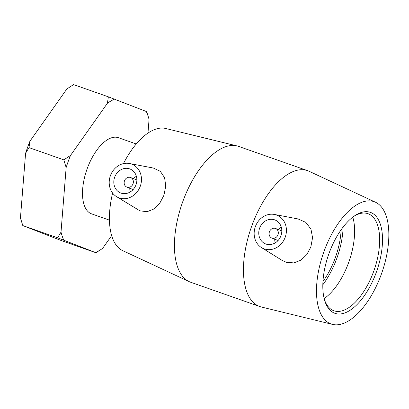<?xml version="1.0" encoding="UTF-8"?>
<svg xmlns="http://www.w3.org/2000/svg" width="409" height="409" viewBox="0 0 409 409"><rect width="100%" height="100%" fill="white"/><g stroke="black" fill="none" stroke-linecap="round" stroke-linejoin="round"><path stroke-width="0.61" d="M95.962 252.747L61.145 240.507L22.792 225.569L57.608 237.808L95.962 252.747L102.01 248.795A83.058 39.499 -70.6 0 1 95.548 252.476M102.01 248.795A83.058 39.499 -70.6 0 0 102.659 248.35L111.672 235.599M146.304 111.493A83.058 39.499 -70.6 0 1 148.355 116.959L146.719 111.769L146.304 111.493L108.365 96.831L73.548 84.591L66.851 88.983L29.939 141.197A83.058 39.499 109.4 0 0 25.588 153.288L28.988 147.608L29.939 141.197M147.976 133.068L149.06 119.464A83.058 39.499 -70.6 0 0 148.355 116.959M108.365 96.831L107.414 103.242L70.501 155.456L63.804 159.847L28.988 147.608M22.792 225.569L20.45 217.874L25.588 153.288M63.804 159.847L66.146 167.542L61.013 232.133L57.608 237.808M67.991 88.206L67.5 88.538A83.058 39.499 109.4 0 0 66.851 88.983M20.45 217.874A83.058 39.499 109.4 0 0 21.156 220.374L21.759 222.322M107.414 103.242A83.058 39.499 -70.6 0 1 114.525 99.121M66.146 167.542A83.058 39.499 -70.6 0 1 70.501 155.456M63.768 240.098A83.058 39.499 -70.6 0 1 61.013 232.133M136.233 143.968L118.426 137.705A40.373 19.203 109.4 0 0 87.137 168.825A40.373 19.203 109.4 0 0 91.647 213.887L109.454 220.144M353.713 216.448A51.447 24.468 -70.6 0 1 368.023 213.708A51.447 24.468 -70.6 0 1 373.77 271.126A51.447 24.468 -70.6 0 1 333.897 310.779A51.447 24.468 -70.6 0 1 324.455 299.69M328.948 253.606A53.502 25.445 109.4 0 0 324.761 300.748A53.502 25.445 109.4 0 0 359.189 302.277A53.502 25.445 109.4 0 0 382.43 236.167A53.502 25.445 109.4 0 0 354.618 215.819A53.502 25.445 109.4 0 0 328.948 253.606M323.928 251.653A64.821 30.828 109.4 0 0 332.558 324.409A64.821 30.828 109.4 0 0 381.75 273.069A64.821 30.828 109.4 0 0 375.503 202.235A64.821 30.828 109.4 0 0 323.928 251.653M324.168 298.57A51.447 24.468 109.4 0 0 348.724 262.322A51.447 24.468 109.4 0 0 352.788 217.143M269.439 231.77A5.143 4.525 111.3 0 1 275.574 228.478A5.143 4.525 111.3 0 1 277.926 234.914A5.143 4.525 111.3 0 1 271.842 238.064A5.143 4.525 111.3 0 1 269.439 231.77M259.613 228.186A12.863 11.314 111.3 0 1 274.955 219.955A12.863 11.314 111.3 0 1 280.83 236.044A12.863 11.314 111.3 0 1 265.62 243.922A12.863 11.314 111.3 0 1 259.613 228.186M274.725 239.188A12.863 11.314 -68.7 0 0 275.221 242.874M281.32 227.22A12.863 11.314 -68.7 0 0 278.457 229.602M133.027 183.82A5.143 4.525 111.3 0 1 126.892 187.112A5.143 4.525 111.3 0 1 124.54 180.676A5.143 4.525 111.3 0 1 130.624 177.526A5.143 4.525 111.3 0 1 133.027 183.82M136.013 184.74A12.863 11.314 111.3 0 1 120.67 192.971A12.863 11.314 111.3 0 1 114.796 176.882A12.863 11.314 111.3 0 1 130.006 168.999A12.863 11.314 111.3 0 1 136.013 184.74M130.272 191.923A12.863 11.314 111.3 0 1 129.776 188.237M133.508 178.646A12.863 11.314 111.3 0 1 136.371 176.269M110.394 175.732A18.006 15.839 111.3 0 1 129.397 163.498A18.006 15.839 111.3 0 1 140.558 185.41A18.006 15.839 111.3 0 1 118.707 197.726A18.006 15.839 111.3 0 1 116.504 196.617A18.006 15.839 111.3 0 1 110.394 175.732M264.73 249.055A18.006 15.839 -68.7 0 0 285.231 237.189A18.006 15.839 -68.7 0 0 274.352 214.449A18.006 15.839 -68.7 0 0 255.528 226.192A18.006 15.839 -68.7 0 0 261.453 247.568A18.006 15.839 -68.7 0 0 264.73 249.055M274.352 214.449L298.043 218.938L305.855 222.404L310.963 229.137L312.558 237.736L310.835 247.026L306.816 254.556L300.963 260.155L293.836 262.905L286.208 262.256L281.862 260.231L261.453 247.568M129.397 163.498L153.355 168.038L160.328 171.34L164.607 177.746L165.757 186.105L163.902 195.313L159.776 203.191L153.973 208.953L147.122 211.693L139.919 210.834L116.504 196.617M375.503 202.235L309.015 171.238A72.025 34.254 109.4 0 0 307.527 170.63A72.025 34.254 109.4 0 0 251.714 226.146A72.025 34.254 109.4 0 0 259.761 306.53A72.025 34.254 109.4 0 0 261.3 306.99L332.558 324.409M307.527 170.63L238.503 146.366A72.025 34.254 109.4 0 0 236.964 145.911A72.025 34.254 109.4 0 0 182.69 201.882A72.025 34.254 109.4 0 0 189.249 281.663A72.025 34.254 109.4 0 0 190.732 282.266L259.761 306.53M322.829 284.782A54.872 26.094 109.4 0 0 336.863 258.212A54.872 26.094 109.4 0 0 343.12 227.061M322.962 281.489A51.447 24.468 109.4 0 0 335.344 257.619A51.447 24.468 109.4 0 0 341.157 229.715M112.608 193.063A64.821 30.828 109.4 0 0 122.761 250.666L189.249 281.663M236.964 145.911L165.706 128.487A64.821 30.828 109.4 0 0 123.436 163.62M281.816 230.906L275.574 228.478M278.084 240.497L271.842 238.064M126.892 187.112L133.129 189.541M130.624 177.526L136.867 179.955"/></g></svg>
